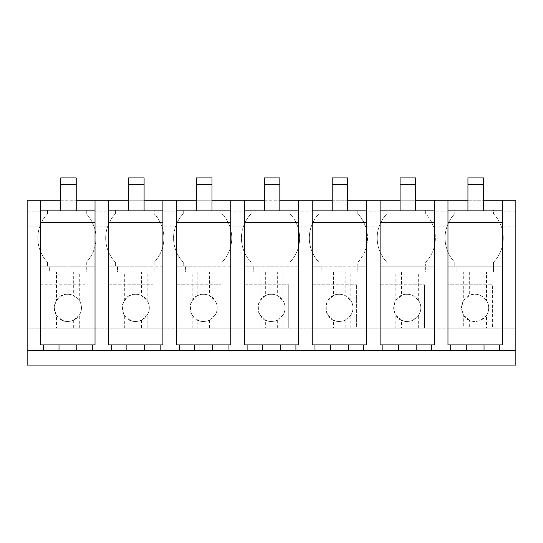 <?xml version="1.0" encoding="UTF-8"?>
<svg xmlns="http://www.w3.org/2000/svg" width="543" height="543" viewBox="0 0 543 543"><rect width="100%" height="100%" fill="white"/><g stroke="black" fill="none" stroke-linecap="round" stroke-linejoin="round"><path stroke-width="0.41" stroke-dasharray="2.71 2.04" d="M40.725 200.231L40.725 210.894L27.15 210.894L40.725 210.894L40.725 200.231L40.725 210.894L502.275 210.894L502.275 200.231L515.85 200.231L27.15 200.231L40.725 200.231L27.15 200.231L27.15 365.072L515.85 365.072L515.85 226.886L501.427 226.886A35.152 35.152 0 0 1 493.546 262.289L493.546 266.165L502.275 266.165L502.275 328.223L515.85 328.223L502.275 328.223L502.275 266.165L502.275 328.223L502.275 266.165L447.975 266.165L447.975 328.223L502.275 328.223L447.975 328.223L447.975 266.165L454.762 266.165L454.762 262.289A35.152 35.152 0 0 1 454.762 213.806C451.783 216.609 449.156 220.974 446.882 226.886L433.552 226.886A35.152 35.152 0 0 1 425.671 262.289L425.671 266.165L434.4 266.165L434.4 328.223L502.275 328.223L492.386 328.223L492.386 284.783L492.386 328.223L447.975 328.223L447.975 266.165L454.762 266.165L454.762 262.289A35.152 35.152 0 0 1 446.882 226.886M95.025 200.231L95.025 210.894L95.025 200.231L101.812 200.231L95.025 200.231L95.025 210.894L108.6 210.894L108.6 344.914L162.9 344.914L162.9 222.535L108.6 222.535M502.275 200.231L515.85 200.231L515.85 210.894L502.275 210.894L502.275 200.231L502.275 210.894L515.85 210.894L515.85 200.231L515.85 226.886M434.4 200.231L434.4 210.894L434.4 200.231L441.188 200.231L434.4 200.231L434.4 210.894L447.975 210.894L447.975 344.914L502.275 344.914L502.275 222.535L447.975 222.535M366.525 200.231L366.525 210.894L366.525 200.231L373.312 200.231L366.525 200.231L366.525 210.894L380.1 210.894L380.1 344.914L434.4 344.914L434.4 222.535L380.1 222.535M298.65 200.231L298.65 210.894L298.65 200.231L305.438 200.231L298.65 200.231L298.65 210.894L312.225 210.894L312.225 344.914L366.525 344.914L366.525 222.535L312.225 222.535M230.775 200.231L230.775 210.894L230.775 200.231L237.562 200.231L230.775 200.231L230.775 210.894L244.35 210.894L244.35 344.914L298.65 344.914L298.65 222.535L244.35 222.535M162.9 200.231L162.9 210.894L162.9 200.231L169.688 200.231L162.9 200.231L162.9 210.894L176.475 210.894L176.475 344.914L230.775 344.914L230.775 222.535L176.475 222.535M447.975 200.231L441.188 200.231L447.975 200.231L447.975 210.894M467.951 200.231L483.467 200.231M60.701 200.231L76.217 200.231M108.6 200.231L101.812 200.231L108.6 200.231L108.6 210.894M128.576 200.231L144.092 200.231M176.475 200.231L169.688 200.231L176.475 200.231L176.475 210.894M196.451 200.231L211.967 200.231M244.35 200.231L237.562 200.231L244.35 200.231L244.35 210.894M264.326 200.231L279.842 200.231M312.225 200.231L305.438 200.231L312.225 200.231L312.225 210.894M332.201 200.231L347.717 200.231M380.1 200.231L373.312 200.231L380.1 200.231L380.1 210.894M400.076 200.231L415.592 200.231M27.15 211.865L47.512 211.865L47.512 209.931L86.296 209.931L86.296 211.865L115.387 211.865L115.387 209.931L154.171 209.931L154.171 211.865L183.262 211.865L183.262 209.931L222.046 209.931L222.046 211.865L251.137 211.865L251.137 209.931L289.921 209.931L289.921 211.865L319.012 211.865L319.012 209.931L357.796 209.931L357.796 211.865L386.887 211.865L386.887 209.931L425.671 209.931L425.671 211.865L454.762 211.865L454.762 209.931L493.546 209.931L493.546 211.865L515.85 211.865M47.512 211.865L47.512 213.806C44.533 216.609 41.906 220.974 39.632 226.886L27.15 226.886M86.296 211.865L86.296 213.806L86.296 209.931L47.512 209.931L47.512 213.806A35.152 35.152 0 0 0 47.512 262.289L47.512 266.165L40.725 266.165L49.644 266.165L49.644 271.982L56.458 271.982L56.458 300.517A13.575 13.575 0 0 0 56.458 315.205L56.458 328.223L40.725 328.223L95.025 328.223L40.725 328.223L40.725 266.165L40.725 328.223L27.15 328.223L40.725 328.223L40.725 266.165L47.512 266.165L47.512 262.289A35.152 35.152 0 0 1 39.632 226.886M94.177 226.886A35.152 35.152 0 0 1 86.296 262.289L86.296 266.165L95.025 266.165L95.025 328.223L95.025 266.165L40.725 266.165L40.725 284.783L85.136 284.783L85.136 328.223L108.6 328.223L108.6 266.165L115.387 266.165L115.387 262.289A35.152 35.152 0 0 1 107.507 226.886L94.177 226.886C91.903 220.974 89.276 216.609 86.296 213.806A35.152 35.152 0 0 1 86.296 262.289L86.296 266.165L95.025 266.165L95.025 328.223L447.975 328.223L447.975 284.783L492.386 284.783L447.975 284.783L447.975 266.165L493.546 266.165L493.546 271.982L486.542 271.982L486.542 300.517A13.575 13.575 0 0 1 486.542 315.205L486.542 328.223M27.15 350.527L515.85 350.527M40.725 222.535L40.725 344.914L95.025 344.914L95.025 222.535L40.725 222.535L40.725 210.894M95.025 210.894L95.025 222.535M502.275 210.894L502.275 222.535M493.546 211.865L493.546 213.806C496.526 216.609 499.153 220.974 501.427 226.886M454.762 211.865L454.762 213.806L454.762 209.931L493.546 209.931L493.546 213.806A35.152 35.152 0 0 1 493.546 262.289L493.546 271.982L456.894 271.982L456.894 266.165L456.894 271.982L463.708 271.982L463.708 300.517L469.308 295.596A13.575 13.575 0 0 1 488.7 307.861A13.575 13.575 0 0 1 469.308 320.126L469.308 328.223M434.4 328.223L434.4 266.165L434.4 328.223L434.4 266.165L380.1 266.165L386.887 266.165L386.887 262.289A35.152 35.152 0 0 1 379.007 226.886L365.677 226.886A35.152 35.152 0 0 1 357.796 262.289L357.796 266.165L366.525 266.165L366.525 328.223L380.1 328.223L380.1 266.165L380.1 328.223L434.4 328.223L424.511 328.223L424.511 284.783L424.511 328.223L380.1 328.223L434.4 328.223M162.9 210.894L162.9 222.535M115.387 211.865L115.387 213.806C112.408 216.609 109.781 220.974 107.507 226.886M162.9 328.223L176.475 328.223L176.475 266.165L183.262 266.165L183.262 262.289A35.152 35.152 0 0 1 175.382 226.886L162.052 226.886A35.152 35.152 0 0 1 154.171 262.289L154.171 266.165L162.9 266.165L162.9 328.223L162.9 266.165L162.9 328.223L162.9 266.165L108.6 266.165L108.6 328.223L162.9 328.223L153.011 328.223L153.011 284.783L153.011 328.223L108.6 328.223L162.9 328.223M154.171 211.865L154.171 213.806A35.152 35.152 0 0 1 154.171 262.289L154.171 266.165L108.6 266.165L108.6 328.223L108.6 266.165L115.387 266.165L115.387 262.289A35.152 35.152 0 0 1 115.387 213.806L115.387 209.931L154.171 209.931L154.171 213.806C157.151 216.609 159.778 220.974 162.052 226.886M183.262 211.865L183.262 213.806C180.283 216.609 177.656 220.974 175.382 226.886M230.775 210.894L230.775 222.535M230.775 328.223L244.35 328.223L244.35 266.165L251.137 266.165L251.137 262.289A35.152 35.152 0 0 1 243.257 226.886L229.927 226.886A35.152 35.152 0 0 1 222.046 262.289L222.046 266.165L230.775 266.165L230.775 328.223L230.775 266.165L230.775 328.223L230.775 266.165L176.475 266.165L176.475 328.223L230.775 328.223L220.886 328.223L220.886 284.783L220.886 328.223L176.475 328.223L230.775 328.223M222.046 211.865L222.046 213.806A35.152 35.152 0 0 1 222.046 262.289L222.046 266.165L176.475 266.165L176.475 328.223L176.475 266.165L183.262 266.165L183.262 262.289A35.152 35.152 0 0 1 183.262 213.806L183.262 209.931L222.046 209.931L222.046 213.806C225.026 216.609 227.653 220.974 229.927 226.886M251.137 211.865L251.137 213.806C248.158 216.609 245.531 220.974 243.257 226.886M298.65 210.894L298.65 222.535M298.65 328.223L312.225 328.223L312.225 266.165L319.012 266.165L319.012 262.289A35.152 35.152 0 0 1 311.132 226.886L297.802 226.886A35.152 35.152 0 0 1 289.921 262.289L289.921 266.165L298.65 266.165L298.65 328.223L298.65 266.165L298.65 328.223L298.65 266.165L244.35 266.165L244.35 328.223L298.65 328.223L288.761 328.223L288.761 284.783L288.761 328.223L244.35 328.223L298.65 328.223M289.921 211.865L289.921 213.806A35.152 35.152 0 0 1 289.921 262.289L289.921 266.165L244.35 266.165L244.35 328.223L244.35 266.165L251.137 266.165L251.137 262.289A35.152 35.152 0 0 1 251.137 213.806L251.137 209.931L289.921 209.931L289.921 213.806C292.901 216.609 295.528 220.974 297.802 226.886M319.012 211.865L319.012 213.806C316.033 216.609 313.406 220.974 311.132 226.886M366.525 210.894L366.525 222.535M357.796 211.865L357.796 213.806A35.152 35.152 0 0 1 357.796 262.289L357.796 266.165L312.225 266.165L312.225 328.223L366.525 328.223L366.525 266.165L366.525 328.223L366.525 266.165L312.225 266.165L312.225 328.223L366.525 328.223L356.636 328.223L356.636 284.783L356.636 328.223L312.225 328.223L312.225 266.165L319.012 266.165L319.012 262.289A35.152 35.152 0 0 1 319.012 213.806L319.012 209.931L357.796 209.931L357.796 213.806C360.776 216.609 363.403 220.974 365.677 226.886M386.887 211.865L386.887 213.806C383.908 216.609 381.281 220.974 379.007 226.886M434.4 210.894L434.4 222.535M425.671 211.865L425.671 213.806A35.152 35.152 0 0 1 425.671 262.289L425.671 266.165L380.1 266.165L380.1 328.223L380.1 266.165L386.887 266.165L386.887 262.289A35.152 35.152 0 0 1 386.887 213.806L386.887 209.931L425.671 209.931L425.671 213.806C428.651 216.609 431.278 220.974 433.552 226.886M60.701 184.715L60.701 210.894L76.217 210.894L76.217 184.715L60.701 184.715L76.217 184.715L60.701 184.715L60.701 210.894L76.217 210.894L76.217 177.928L76.217 210.894L60.701 210.894L60.701 177.928L76.217 177.928L76.217 184.715M128.576 184.715L128.576 210.894L144.092 210.894L144.092 184.715L128.576 184.715L144.092 184.715L128.576 184.715L128.576 210.894L144.092 210.894L144.092 177.928L144.092 210.894L128.576 210.894L128.576 177.928L144.092 177.928L144.092 184.715M196.451 184.715L196.451 210.894L211.967 210.894L211.967 184.715L196.451 184.715L211.967 184.715L196.451 184.715L196.451 210.894L211.967 210.894L211.967 177.928L211.967 210.894L196.451 210.894L196.451 177.928L211.967 177.928L211.967 184.715M264.326 184.715L264.326 210.894L279.842 210.894L279.842 184.715L264.326 184.715L279.842 184.715L264.326 184.715L264.326 210.894L279.842 210.894L279.842 177.928L279.842 210.894L264.326 210.894L264.326 177.928L279.842 177.928L279.842 184.715M332.201 184.715L332.201 210.894L347.717 210.894L347.717 184.715L332.201 184.715L347.717 184.715L332.201 184.715L332.201 210.894L347.717 210.894L347.717 177.928L347.717 210.894L332.201 210.894L332.201 177.928L347.717 177.928L347.717 184.715M400.076 184.715L400.076 210.894L415.592 210.894L415.592 184.715L400.076 184.715L415.592 184.715L400.076 184.715L400.076 210.894L415.592 210.894L415.592 177.928L415.592 210.894L400.076 210.894L400.076 177.928L415.592 177.928L415.592 184.715M467.951 184.715L467.951 210.894L483.467 210.894L483.467 184.715L467.951 184.715L483.467 184.715L467.951 184.715L467.951 210.894L483.467 210.894L483.467 177.928L483.467 210.894L467.951 210.894L467.951 177.928L483.467 177.928L483.467 184.715M60.701 210.894L76.217 210.894M60.701 177.928L76.217 177.928L60.701 177.928M128.576 210.894L144.092 210.894M128.576 177.928L144.092 177.928L128.576 177.928M196.451 210.894L211.967 210.894M196.451 177.928L211.967 177.928L196.451 177.928M264.326 210.894L279.842 210.894M264.326 177.928L279.842 177.928L264.326 177.928M332.201 210.894L347.717 210.894M332.201 177.928L347.717 177.928L332.201 177.928M400.076 210.894L415.592 210.894M400.076 177.928L415.592 177.928L400.076 177.928M467.951 210.894L483.467 210.894M467.951 177.928L483.467 177.928L467.951 177.928M79.292 328.223L79.292 315.205A13.575 13.575 0 0 0 79.292 300.517L79.292 271.982L86.296 271.982L86.296 266.165L86.296 271.982L49.644 271.982L49.644 266.165L95.025 266.165L95.025 328.223L62.058 328.223L62.058 320.126L56.458 315.205M40.725 328.223L40.725 284.783L85.136 284.783L85.136 328.223L40.725 328.223M56.458 328.223L62.058 328.223M79.292 271.982L73.692 271.982L73.692 295.596L79.292 300.517M56.458 271.982L73.692 271.982M62.058 271.982L62.058 295.596A13.575 13.575 0 0 1 81.45 307.861A13.575 13.575 0 0 1 62.058 320.126M56.458 300.517L62.058 295.596M79.292 315.205L73.692 320.126A13.575 13.575 0 0 1 67.875 321.436C50.363 322.27 50.363 293.458 67.875 294.286A13.575 13.575 0 0 1 73.692 295.596M73.692 320.126L73.692 328.223M147.167 328.223L147.167 315.205A13.575 13.575 0 0 0 147.167 300.517L147.167 271.982L154.171 271.982L154.171 266.165L154.171 271.982L117.519 271.982L117.519 266.165L117.519 271.982L124.333 271.982L124.333 300.517A13.575 13.575 0 0 0 124.333 315.205L124.333 328.223M108.6 284.783L153.011 284.783L108.6 284.783M124.333 315.205L129.933 320.126L129.933 328.223M147.167 271.982L141.567 271.982L141.567 295.596L147.167 300.517M124.333 271.982L141.567 271.982M129.933 271.982L129.933 295.596A13.575 13.575 0 0 1 149.325 307.861A13.575 13.575 0 0 1 129.933 320.126M124.333 300.517L129.933 295.596M147.167 315.205L141.567 320.126A13.575 13.575 0 0 1 135.75 321.436C118.238 322.27 118.238 293.458 135.75 294.286A13.575 13.575 0 0 1 141.567 295.596M141.567 320.126L141.567 328.223M215.042 328.223L215.042 315.205A13.575 13.575 0 0 0 215.042 300.517L215.042 271.982L222.046 271.982L222.046 266.165L222.046 271.982L185.394 271.982L185.394 266.165L185.394 271.982L192.208 271.982L192.208 300.517A13.575 13.575 0 0 0 192.208 315.205L192.208 328.223M176.475 284.783L220.886 284.783L176.475 284.783M192.208 315.205L197.808 320.126L197.808 328.223M215.042 271.982L209.442 271.982L209.442 295.596L215.042 300.517M192.208 271.982L209.442 271.982M197.808 271.982L197.808 295.596A13.575 13.575 0 0 1 217.2 307.861A13.575 13.575 0 0 1 197.808 320.126M192.208 300.517L197.808 295.596M215.042 315.205L209.442 320.126A13.575 13.575 0 0 1 203.625 321.436C186.113 322.27 186.113 293.458 203.625 294.286A13.575 13.575 0 0 1 209.442 295.596M209.442 320.126L209.442 328.223M282.917 328.223L282.917 315.205A13.575 13.575 0 0 0 282.917 300.517L282.917 271.982L289.921 271.982L289.921 266.165L289.921 271.982L253.269 271.982L253.269 266.165L253.269 271.982L260.083 271.982L260.083 300.517A13.575 13.575 0 0 0 260.083 315.205L260.083 328.223M244.35 284.783L288.761 284.783L244.35 284.783M260.083 315.205L265.683 320.126L265.683 328.223M282.917 271.982L277.317 271.982L277.317 295.596L282.917 300.517M260.083 271.982L277.317 271.982M265.683 271.982L265.683 295.596A13.575 13.575 0 0 1 285.075 307.861A13.575 13.575 0 0 1 265.683 320.126M260.083 300.517L265.683 295.596M282.917 315.205L277.317 320.126A13.575 13.575 0 0 1 271.5 321.436C253.988 322.27 253.988 293.458 271.5 294.286A13.575 13.575 0 0 1 277.317 295.596M277.317 320.126L277.317 328.223M350.792 328.223L350.792 315.205A13.575 13.575 0 0 0 350.792 300.517L350.792 271.982L357.796 271.982L357.796 266.165L357.796 271.982L321.144 271.982L321.144 266.165L321.144 271.982L327.958 271.982L327.958 300.517A13.575 13.575 0 0 0 327.958 315.205L327.958 328.223M312.225 284.783L356.636 284.783L312.225 284.783M327.958 315.205L333.558 320.126L333.558 328.223M350.792 271.982L345.192 271.982L345.192 295.596L350.792 300.517M327.958 271.982L345.192 271.982M333.558 271.982L333.558 295.596A13.575 13.575 0 0 1 352.95 307.861A13.575 13.575 0 0 1 333.558 320.126M327.958 300.517L333.558 295.596M350.792 315.205L345.192 320.126A13.575 13.575 0 0 1 339.375 321.436C321.863 322.27 321.863 293.458 339.375 294.286A13.575 13.575 0 0 1 345.192 295.596M345.192 320.126L345.192 328.223M418.667 328.223L418.667 315.205A13.575 13.575 0 0 0 418.667 300.517L418.667 271.982L425.671 271.982L425.671 266.165L425.671 271.982L389.019 271.982L389.019 266.165L389.019 271.982L395.833 271.982L395.833 300.517A13.575 13.575 0 0 0 395.833 315.205L395.833 328.223M380.1 284.783L424.511 284.783L380.1 284.783M395.833 315.205L401.433 320.126L401.433 328.223M418.667 271.982L413.067 271.982L413.067 295.596L418.667 300.517M395.833 271.982L413.067 271.982M401.433 271.982L401.433 295.596A13.575 13.575 0 0 1 420.825 307.861A13.575 13.575 0 0 1 401.433 320.126M395.833 300.517L401.433 295.596M418.667 315.205L413.067 320.126A13.575 13.575 0 0 1 407.25 321.436C389.738 322.27 389.738 293.458 407.25 294.286A13.575 13.575 0 0 1 413.067 295.596M413.067 320.126L413.067 328.223M463.708 300.517A13.575 13.575 0 0 0 463.708 315.205L463.708 328.223M463.708 315.205L469.308 320.126M486.542 271.982L480.942 271.982L480.942 295.596L486.542 300.517M463.708 271.982L480.942 271.982M469.308 271.982L469.308 295.596M486.542 315.205L480.942 320.126A13.575 13.575 0 0 1 475.125 321.436C457.613 322.27 457.613 293.458 475.125 294.286A13.575 13.575 0 0 1 480.942 295.596M480.942 320.126L480.942 328.223"/><path stroke-width="0.81" d="M60.701 200.231L27.15 200.231L27.15 365.072L515.85 365.072L515.85 200.231L502.275 200.231L502.275 344.914L447.975 344.914L447.975 200.231L467.951 200.231M40.725 210.894L95.025 210.894M108.6 210.894L162.9 210.894M176.475 210.894L230.775 210.894M244.35 210.894L298.65 210.894M312.225 210.894L366.525 210.894M380.1 210.894L434.4 210.894M447.975 210.894L502.275 210.894M483.467 200.231L502.275 200.231M76.217 200.231L95.025 200.231L95.025 344.914L76.78 344.914L76.78 350.527L515.85 350.527M95.025 200.231L128.576 200.231M144.092 200.231L196.451 200.231M211.967 200.231L264.326 200.231M279.842 200.231L332.201 200.231M347.717 200.231L400.076 200.231M415.592 200.231L447.975 200.231M27.15 350.527L76.78 350.527M43.488 350.527L43.488 344.914L40.725 344.914L40.725 200.231M95.025 222.535L40.725 222.535M59.004 350.527L59.004 344.914L76.78 344.914M43.488 344.914L59.004 344.914M92.296 350.527L92.296 344.914M111.363 350.527L111.363 344.914L108.6 344.914L108.6 200.231M450.738 350.527L450.738 344.914M434.4 200.231L434.4 344.914L380.1 344.914L380.1 200.231M431.671 350.527L431.671 344.914M502.275 222.535L447.975 222.535M466.254 350.527L466.254 344.914M484.03 350.527L484.03 344.914M499.546 350.527L499.546 344.914M111.363 344.914L162.9 344.914L162.9 200.231M162.9 222.535L108.6 222.535M126.879 350.527L126.879 344.914M144.655 350.527L144.655 344.914M160.171 350.527L160.171 344.914M179.238 350.527L179.238 344.914L176.475 344.914L176.475 200.231M179.238 344.914L230.775 344.914L230.775 200.231M230.775 222.535L176.475 222.535M194.754 350.527L194.754 344.914M212.53 350.527L212.53 344.914M228.046 350.527L228.046 344.914M247.113 350.527L247.113 344.914L244.35 344.914L244.35 200.231M247.113 344.914L298.65 344.914L298.65 200.231M298.65 222.535L244.35 222.535M262.629 350.527L262.629 344.914M280.405 350.527L280.405 344.914M295.921 350.527L295.921 344.914M314.988 350.527L314.988 344.914L312.225 344.914L312.225 200.231M314.988 344.914L366.525 344.914L366.525 200.231M366.525 222.535L312.225 222.535M330.504 350.527L330.504 344.914M348.28 350.527L348.28 344.914M363.796 350.527L363.796 344.914M382.863 350.527L382.863 344.914M434.4 222.535L380.1 222.535M398.379 350.527L398.379 344.914M416.155 350.527L416.155 344.914M60.701 210.894L60.701 177.928L76.217 177.928L76.217 210.894M60.701 184.715L76.217 184.715M128.576 210.894L128.576 177.928L144.092 177.928L144.092 210.894M128.576 184.715L144.092 184.715M196.451 210.894L196.451 177.928L211.967 177.928L211.967 210.894M196.451 184.715L211.967 184.715M264.326 210.894L264.326 177.928L279.842 177.928L279.842 210.894M264.326 184.715L279.842 184.715M332.201 210.894L332.201 177.928L347.717 177.928L347.717 210.894M332.201 184.715L347.717 184.715M400.076 210.894L400.076 177.928L415.592 177.928L415.592 210.894M400.076 184.715L415.592 184.715M467.951 210.894L467.951 177.928L483.467 177.928L483.467 210.894M467.951 184.715L483.467 184.715"/></g></svg>
